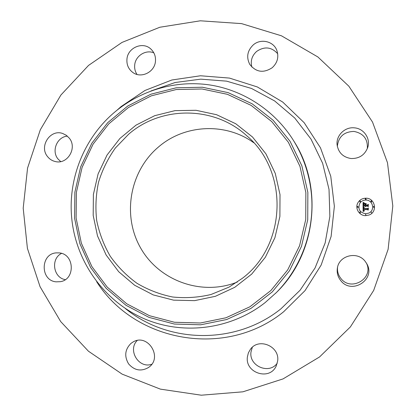 <?xml version="1.0" encoding="UTF-8"?>
<svg xmlns="http://www.w3.org/2000/svg" width="416" height="416" viewBox="0 0 416 416"><rect width="100%" height="100%" fill="white"/><g stroke="black" fill="none" stroke-linecap="round" stroke-linejoin="round"><path stroke-width="0.62" d="M366.335 262.974C374.41 278.195 350.943 292.198 340.808 278.34C338.218 275.028 337.137 271.305 337.568 267.181M365.134 261.284L366.766 263.713C376.267 279.51 351.484 295.24 340.631 280.441C337.75 276.723 336.674 272.579 337.397 268.003C339.056 255.398 357.365 250.89 365.134 261.284M151.783 364.244C138.84 368.961 127.384 350.246 137.176 340.522M277.248 363.184C269.116 374.837 248.752 366.018 250.999 351.952L252.32 347.282M337.329 146.406C338.468 136.687 344.022 131.695 353.995 131.43C363.537 133.354 367.978 139.11 367.307 148.704M251.836 67.044C250.307 60.975 251.904 55.77 256.625 51.428C264.498 46.145 271.528 46.92 277.711 53.752M137.01 74.433C135.138 71.604 134.373 68.458 134.706 65C135.413 55.916 145.709 49.338 153.837 52.848M60.7 161.595L57.964 158.943C51.246 150.94 57.086 136.786 67.392 136.146M65.281 279.635C53.191 277.727 50.513 258.752 61.547 253.391M88.53 65.421L121.992 42.427L159.832 27.248L200.34 20.8L241.576 23.618L281.46 35.807L317.892 56.971L348.847 86.195L372.518 122.065L387.483 162.718L392.803 205.936L388.118 249.309L373.688 290.399L350.371 326.94L319.561 356.949L283.046 378.908L242.902 391.815L201.297 395.2L160.384 389.132L122.174 374.156L88.447 351.213L60.689 321.568L40.071 286.723L27.409 248.347L23.197 208.198L27.56 168.074L40.31 129.776L60.918 95.014L88.53 65.421M126.948 59.134C127.717 47.627 142.86 41.194 150.883 49.062C154.331 52.343 155.854 56.441 155.449 61.35C154.679 72.228 140.982 78.827 132.72 72.389C128.456 69.098 126.532 64.683 126.948 59.134M47.533 156.572C38.844 146.37 50.32 128.851 62.712 133.505L66.3 135.294L69.238 138.096C77.579 147.82 67.465 164.824 55.338 161.543C52.177 160.82 49.577 159.167 47.533 156.572M253.271 44.892C260.702 38.246 273.551 41.189 276.832 50.378C279.011 57.039 277.467 62.826 272.194 67.73C263.432 73.382 255.944 72.244 249.73 64.324C246.173 57.138 247.354 50.658 253.271 44.892M277.644 361.015L276.224 365.96C269.724 381.046 244.832 373.017 247.411 356.819L248.373 352.908L250.333 349.424C258.586 337.262 279.958 346.221 277.644 361.015M56.098 281.835C40.082 280.53 40.305 253.708 56.326 252.871L59.244 252.902C74.526 253.978 75.582 279.401 60.414 281.679L56.098 281.835M149.084 367.084L148.626 367.432C141.17 371.722 134.503 370.552 128.617 363.922C124.124 356.252 124.935 349.388 131.056 343.335L133 342.025C147.493 333.044 162.984 357.016 149.084 367.084M354.333 127.842C363.724 128.409 370.677 138.393 367.801 147.274C364.9 154.96 359.304 158.709 351.016 158.527C343.091 157.217 338.452 152.688 337.106 144.929C335.878 135.626 344.802 126.74 354.333 127.842M237.354 282.017C201.724 296.39 159.052 280.795 140.592 247.931C121.852 215.212 129.818 170.794 158.824 146.702C184.798 124.42 225.54 122.294 253.791 142.766M128.684 134.181C161.299 105.732 214.245 105.726 246.886 135.866C288.876 171.298 286.697 245.081 242.445 278.242L229.029 287.123L210.969 294.518C198.271 297.513 185.484 298.34 172.609 296.998C159.952 294.424 148.08 289.858 136.994 283.312C126.584 275.746 117.66 266.708 110.219 256.194C103.792 245.034 99.278 233.132 96.684 220.49C95.259 207.657 95.867 194.922 98.514 182.286C102.305 169.941 107.926 158.512 115.383 147.992L128.684 134.181M280.01 194.631L275.262 173.384L265.923 153.842L252.517 137.02L235.773 123.765L216.601 114.717L195.998 110.287L175.022 110.635L154.705 115.684L136.042 125.128L119.912 138.455L107.068 155.007L98.088 173.961L93.392 194.412L93.189 215.4L97.5 235.919L106.137 255.008L118.711 271.731L134.659 285.267L153.239 294.913L173.555 300.144L194.626 300.638L215.379 296.312L234.744 287.326L251.706 274.092L265.346 257.27L274.914 237.718L279.895 216.46L280.01 194.631M71.765 218.608C67.714 178.927 84.115 137.873 114.624 112.185C140.53 90.324 175.599 79.976 209.534 84.916C243.412 90.064 274.856 110.578 293.535 140.561L294.065 141.424C323.773 187.777 315.89 254.54 276.208 292.703L265.117 302.604C230.173 330.07 181.641 335.592 142.49 317.98C103.345 300.243 75.993 261.186 71.765 218.608M275.486 293.42C301.735 267.587 315.401 229.039 311.204 192.036C309.093 173.472 303.207 156.317 293.535 140.561M365.706 198.203C362.367 198.328 359.814 199.774 358.046 202.54C354.52 207.99 359.143 215.883 365.732 215.639L368.982 215.036C377.967 212.066 375.164 197.72 365.706 198.203M368.982 215.036C377.962 212.066 375.154 197.725 365.7 198.208C362.367 198.333 359.814 199.779 358.046 202.54M359.944 203.044L359.939 203.05C357.547 208.863 359.476 212.441 365.726 213.788L368.753 213.117C375.388 210.382 372.882 199.685 365.706 200.054C363.282 200.127 361.364 201.126 359.944 203.044C357.552 208.858 359.481 212.441 365.732 213.788L368.753 213.117M357.339 206.638L357.786 207.454L358.212 207.251L357.781 206.398L357.339 206.638L357.781 207.459L358.212 207.251M365.7 199.659L366.122 199.467L365.706 198.598L365.274 198.812L365.7 199.659M359.637 201.146L360.095 201.952L360.542 201.718L360.095 200.897L359.637 201.146L360.095 201.952L360.542 201.718M373.677 207.444L373.953 207.366L373.677 206.383L373.381 206.466L373.677 207.444M370.968 201.006L371.337 201.926L371.686 201.796L371.332 200.871L370.963 201.011L371.332 201.932L371.686 201.802M365.492 214.24L365.945 215.197M359.767 212.03L360.11 212.961L360.438 212.852L360.11 211.9L359.767 212.03L360.116 212.956L360.438 212.852M371.119 211.952L371.566 212.919M364.177 207.527L363.059 206.918L363.106 211.479L364.307 210.928L363.579 210.642L363.438 209.612L363.771 210.465L364.437 210.735L363.854 210.402L363.73 209.612L367.593 209.607L368.051 210.142L368.046 208.4L367.624 208.848L363.412 208.806L363.532 207.886L364.239 207.47L363.059 206.924M364.4 207.329L363.303 206.684M367.635 208.546L363.724 208.546L363.912 207.693L363.62 208.66L367.666 208.66L368.259 208.151L368.264 209.976L368.368 207.938L367.635 208.546L363.73 208.546L363.761 207.797M363.054 202.618L363.059 206.57L363.558 206.055L365.196 206.05L365.752 206.804L365.524 206.05L365.955 206.638L365.81 206.05L367.484 206.05L367.988 206.669L367.988 204.797L367.484 205.286L365.524 205.291L365.524 204.417L366.163 203.778L364.536 203.778L365.196 204.386L365.196 204.963L363.698 204.963L363.984 203.476L363.594 205.062L365.196 205.291L363.381 205.291L363.48 203.85L364.218 203.242L363.054 202.618L364.213 203.242M363.418 202.431L364.426 203.091L363.225 202.394M366.293 203.596L364.671 203.507M368.259 206.591L368.352 204.292L367.51 204.963L365.846 204.968L365.742 204.292L365.742 205.057L367.557 205.057L368.254 204.5L368.259 206.591L368.358 204.287L367.51 204.958L365.851 204.963L365.841 204.183M363.059 206.57L363.558 206.06M365.81 206.783L365.524 206.05M365.955 206.638L365.81 206.055M367.983 206.664L367.983 204.802M367.484 205.286L365.518 205.296L365.518 204.422L366.163 203.783L364.541 203.783M365.196 204.963L363.693 204.968L363.776 203.648M365.196 205.291L363.376 205.296L363.61 203.642M364.198 211.011L363.542 210.595L363.433 209.612M364.432 210.735L363.797 210.324L363.73 209.612M368.046 210.137L368.04 208.406M367.624 208.848L363.407 208.811L363.641 207.766M364.421 203.091L363.412 202.436M367.666 208.66L368.259 208.151M368.264 209.971L368.363 207.943M365.274 198.812L365.706 199.654L366.122 199.467M373.386 206.466L373.682 207.438L373.953 207.366M76.112 218.067L81.354 243.188L91.884 266.583L107.24 287.118L126.74 303.784L149.505 315.718L174.45 322.26L200.366 322.993L225.945 317.782L249.86 306.81L270.837 290.571L287.721 269.859L299.577 245.747L305.739 219.513L305.864 192.566L299.957 166.358L288.366 142.277L271.757 121.597L251.061 105.347L227.401 94.318L202.025 88.988L176.244 89.534L151.325 95.831L128.471 107.489L108.753 123.88L93.064 144.17L82.108 167.378L76.372 192.4L76.112 218.067M74.599 218.27L79.919 243.766L90.6 267.509L106.179 288.356L125.97 305.276L149.068 317.403L174.392 324.048L200.704 324.802L226.684 319.524L250.973 308.391L272.272 291.907L289.427 270.878L301.47 246.392L307.731 219.752L307.856 192.384L301.85 165.766L290.077 141.315L273.203 120.318L252.179 103.828L228.15 92.638L202.389 87.235L176.212 87.797L150.92 94.198L127.728 106.038L107.718 122.678L91.801 143.276L80.683 166.826L74.864 192.223L74.599 218.27M150.951 90.958L175.209 82.493L200.767 79.149L226.585 81.146L251.576 88.488L274.648 100.948L294.778 118.061L311.028 139.131L322.629 163.264L329.02 189.405L329.878 216.377L325.156 242.965L315.068 267.956L300.092 290.233L280.94 308.818C235.742 345.166 168.246 343.798 125.273 308.454M116.906 110.297L121.129 106.553L144.981 90.459L171.855 79.997L200.481 75.769L229.476 78.088L257.374 86.97L282.729 102.066L304.164 122.694L320.486 147.841L330.756 176.207L334.37 206.289L331.11 236.465L321.142 265.086L305.032 290.612L283.702 311.704C225.711 358.987 134.664 342.046 96.668 281.72"/></g></svg>
